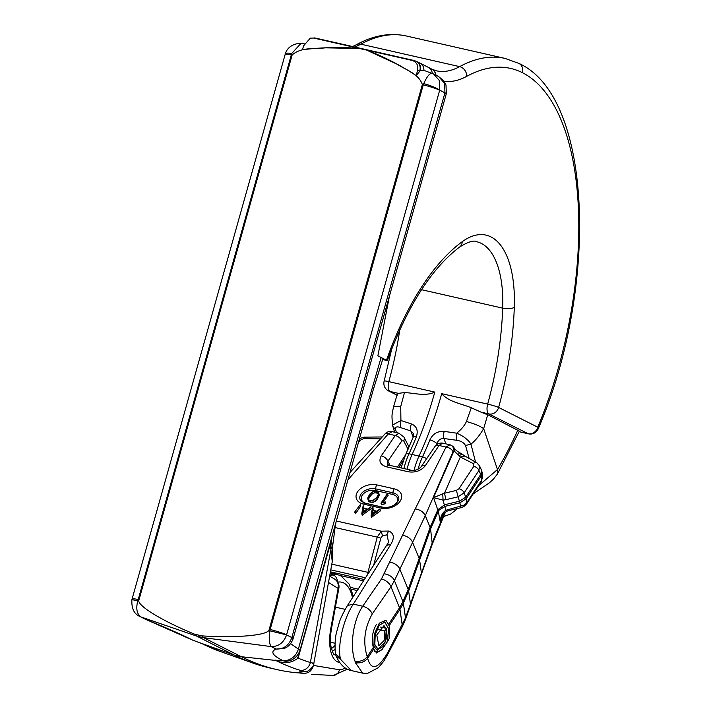 <?xml version="1.0" encoding="UTF-8"?>
<svg xmlns="http://www.w3.org/2000/svg" width="711" height="711" viewBox="0 0 711 711"><rect width="100%" height="100%" fill="white"/><g stroke="black" fill="none" stroke-linecap="round" stroke-linejoin="round"><path stroke-width="1.07" d="M330.135 573.395A51.103 23.036 -77.2 0 1 334.232 573.519A51.103 23.036 -77.2 0 1 335.414 573.866L339.209 575.208A50.623 22.823 102.8 0 0 333.059 574.923A6.39 5.572 77.1 0 1 337.316 581.376M407.021 469.26A39.745 17.917 -77.2 0 1 412.184 454.329A198.716 89.595 102.8 0 0 434.794 392.09C425.08 396.631 414.335 392.943 404.479 392.579L397.485 393.476L393.565 406.745L400.711 406.541L400.924 420.512L411.5 423.96A6.39 3.591 108.3 0 0 410.869 430.99L413.455 433.586L413.162 437.274L405.714 454.453L401.048 467.9M414.069 470.309A39.745 17.917 -77.2 0 1 419.108 455.902A198.716 89.595 102.8 0 0 441.709 393.663L487.666 404.106A198.716 89.595 102.8 0 0 502.704 308.147A96.518 43.522 102.8 0 0 476.681 241.722C473.793 240.06 468.158 241.802 459.768 246.921A8.514 6.755 53.9 0 0 462.168 241.731A105.041 47.361 -77.2 0 1 514.302 307.392A207.239 93.434 -77.2 0 1 498.624 407.456A8.514 0.755 -164.6 0 0 487.666 404.106A8.514 3.839 102.8 0 0 488.919 413.935L481.054 412.149L488.43 415.073L487.746 414.717L483.649 428.644C480.44 426.245 474.699 423.863 466.425 421.481C464.665 425.498 461.43 429.4 456.72 433.195L456.489 440.26C460.826 440.829 463.839 442.58 465.518 445.513L469.136 458.462M335.734 608.074A17.739 7.999 102.8 0 0 335.254 607.994M416.139 75.57L417.241 71.678C418.743 66.132 417.161 62.408 412.496 60.506L366.716 50.099C384.127 56.827 400.604 65.323 416.139 75.57L420.201 70.78L423.889 70.38M302.477 49.734L303.579 45.842L310.316 38.136L315.142 38.021A14.904 6.719 102.8 0 0 313.658 38.038L359.428 48.446C340.56 46.926 321.576 47.361 302.477 49.734M382.651 359.482L386.953 360.459L377.879 355.847L389.495 295.812M488.439 415.064L519.377 431.124L497.291 474.246L493.238 479.312L489.328 482.876L473.215 493.914M282.951 660.617L276.152 660.475A29.098 8.87 100.9 0 1 276.748 660.323L274.979 660.066L275.726 660.439A745.439 336.099 102.8 0 0 300.309 670.366C302.984 671.193 303.393 671.646 301.517 671.735L301.188 671.753C297.678 671.948 298.487 672.482 303.633 673.335L294.798 672.579A749.456 337.912 -77.2 0 1 277.068 669.629A749.456 337.912 -77.2 0 1 241.376 656.733L203.595 637.669L271.211 646.601L276.117 649.072C270.144 651.587 272.42 655.435 282.951 660.617A14.904 13.047 -64.2 0 0 298.398 648.974C325.434 551.46 353.003 454.293 381.096 357.482L382.891 358.815L373.151 390.099L300.033 650.227L290.595 643.668M413.162 437.274A6.39 1.929 -158 0 1 416.353 436.847C418.361 430.564 416.744 426.271 411.5 423.96M404.479 392.579L400.711 406.541M277.068 669.629L270.144 668.056A749.456 337.912 -77.2 0 1 252.885 663.052A749.456 337.912 -77.2 0 1 234.452 655.16L196.707 636.105L203.622 637.678L201.995 635.883L194.707 634.23C161.557 620.73 135.819 604.821 139.001 599.791L292.141 54.96C301.411 46.855 314.555 49.175 325.371 47.841L359.428 48.446M359.357 48.464L366.716 50.099M292.141 54.96L291.314 54.889L291.599 53.609L300.833 43.549L304.281 43.833M465.518 445.513L470.966 444.108C468.025 439.585 463.279 435.941 456.72 433.195L444.162 431.381A6.39 2.097 98 0 0 443.922 438.509C440.411 438.411 438.109 440.153 436.998 443.744A244.264 110.134 -77.2 0 1 437.167 444.215M413.135 437.345A250.592 112.987 102.8 0 0 410.869 430.99L400.311 427.489C396.658 426.245 395.049 426.947 395.485 429.595L396.507 432.635M394.649 432.217L392.49 425.089L400.924 420.512L400.311 427.489M395.485 429.595L392.81 426.342M445.833 443.851A250.592 112.987 102.8 0 0 443.922 438.509L456.489 440.26M436.643 444.615A205.47 92.643 102.8 0 0 436.998 443.744A6.39 1.929 22 0 0 429.871 439.922C432.803 433.843 437.567 430.999 444.162 431.381M475.526 462.052L470.966 444.108C475.41 440.589 479.641 435.434 483.649 428.644M443.548 516.55L450.578 514.097L456.666 509.343A14.904 11.172 -136.1 0 0 457.324 508.561M335.796 655.142A28.156 12.7 -77.2 0 1 334.765 654.875C333.957 653.018 334.446 658.084 331.148 647.321C330.126 641.971 330.26 635.652 331.53 628.355L338.854 588.299L338.134 588.415L330.802 628.471A34.51 15.562 102.8 0 0 339.645 662.51M333.459 578.443C337.281 580.22 338.845 583.544 338.134 588.415L328.473 582.442M466.425 421.481L471.304 407.767C461.395 403.644 448.73 401.991 441.709 393.663M481.054 412.149L471.304 407.767M517.884 429.924A242.798 109.476 -77.2 0 1 497.469 469.544L478.681 485.64M497.327 474.184L497.469 469.544L483.693 428.706M329.14 578.905L328.518 582.345M332.099 546.332L330.882 549.47L332.259 561.672C332.944 557.717 332.89 552.607 332.099 546.332L331.415 538.6M196.707 636.105L141.249 617.059L146.155 619.539C167.174 628.186 182.629 635.03 192.53 640.069L201.862 643.588A29.098 27.56 108.5 0 0 200.271 642.94L234.452 655.16L241.376 656.733L275.726 660.439A9.936 8.816 -63.2 0 0 276.152 660.475C283.449 664.136 290.763 663.363 298.087 658.164L330.348 544.137L330.437 542.058M312.2 663.327C314.849 663.612 314.253 663.345 310.387 662.528A735.556 331.646 -77.2 0 1 298.087 658.164A29.098 7.181 20.2 0 1 296.611 656.342M345.253 667.949A41.842 18.868 -77.2 0 1 339.423 669.762L313.435 665.425L313.693 664.03M300.309 670.366A9.936 8.861 -72.9 0 0 310.387 662.528L330.882 549.47L329.913 543.915M220.597 651.596A745.439 336.099 102.8 0 1 202.262 643.748A9.936 8.816 116.8 0 1 201.862 643.588L220.597 651.596L252.885 663.052M202.28 643.819L200.271 642.94M192.53 640.069A14.904 13.393 117.2 0 1 191.072 639.438L145.639 619.343M293.074 638.682A14.193 1.413 -164.3 0 0 293.145 638.585A14.193 1.413 -164.3 0 0 291.839 637.554L444.944 92.839A14.193 0.764 14.4 0 1 446.348 93.532L445.993 84.982L443.931 81.045L438.536 76.477L444.606 83.294L444.953 92.812A14.193 1.413 15.7 0 1 446.259 93.87L446.348 93.532M301.517 671.735A9.936 9.43 87.8 0 0 303.25 671.833L306.477 671.362C307.739 672.091 314.466 666.065 313.827 663.407L332.259 561.672M301.188 671.753A9.936 9.43 87.9 0 0 302.886 671.851L302.886 671.851A9.936 9.43 87.9 0 0 303.064 671.842M303.633 673.335C308.618 673.406 311.889 670.775 313.435 665.425M381.096 357.482L377.879 355.847M293.074 638.833C291.226 643.766 288.266 646.966 284.204 648.441L276.117 649.072C283.751 649.241 288.995 645.41 291.83 637.571A14.193 1.884 16.7 0 1 293.074 638.833L446.259 93.87M281.627 660.875L276.748 660.323M139.001 599.791L138.227 599.524L291.314 54.889A14.193 1.413 -164.3 0 0 285.164 54.365L132.077 599A14.193 1.413 15.7 0 1 138.227 599.524L137.792 600.795C135.748 608.82 136.903 614.242 141.249 617.059L139.667 616.366M366.654 50.117L396.916 64.114C405.75 69.891 418.575 73.553 422.361 84.556L269.211 629.386L270.153 629.511L269.931 630.826C268.882 639.073 269.309 644.335 271.211 646.601C278.605 646.619 283.725 642.717 286.569 634.914L286.586 634.852A14.193 1.413 -164.3 0 0 270.153 629.511L423.241 84.876A14.193 1.413 15.7 0 1 439.674 90.217L439.416 80.61L433.657 74.015L438.571 76.495M285.164 54.365L285.36 53.743A14.193 2.551 18.1 0 1 291.599 53.609M137.792 600.795L131.917 599.622C131.384 608.376 134.05 613.993 139.898 616.49M444.953 92.812L439.691 90.155A14.193 2.551 -161.9 0 0 423.738 83.64C427.089 76.21 429.942 72.815 432.315 73.446M423.543 70.229L433.683 74.033M422.361 84.556L423.241 84.876L423.738 83.64M269.931 630.826L286.569 634.914L291.839 637.554M196.671 636.096L194.707 634.23M269.211 629.386C269.353 635.172 238.301 638.176 201.995 635.883M313.658 38.038L310.316 38.136M399.769 329.788A198.716 89.595 -77.2 0 1 388.837 381.647A8.514 0.755 -164.6 0 0 384.162 381.052A8.514 8.514 0 0 0 388.535 390.917L397.165 395.272M386.953 360.459L387.424 360.433C407.43 306.112 431.55 268.278 459.768 246.921M519.137 431.666L528.069 433.692L488.919 413.935A8.514 7.554 116.8 0 0 498.624 407.456L537.774 427.222A8.514 2.746 22.7 0 1 538.218 428.822C598.724 288.79 593.338 96.767 518.861 63.395L505.148 58.444A255.498 115.2 -77.2 0 0 459.653 66.63L360.815 44.171A130.469 58.826 -77.2 0 1 354.593 46.988M435.923 75.162A8.514 7.563 -63.9 0 0 431.968 69.234L431.968 69.234A8.514 7.563 -63.9 0 0 431.888 69.198M417.241 71.678A6.39 2.88 102.8 0 1 419.81 70.585L420.201 70.78A8.514 7.554 -63.2 0 0 416.619 61.493L416.619 61.493A8.514 7.554 -63.2 0 0 416.424 61.395M449.628 444.713A6.39 5.75 105.7 0 1 449.876 444.775L446.037 447.068L415.233 508.889L381.478 578.958A9.225 5.421 34.5 0 1 390.979 586.717L399.511 607.798L388.686 624.178A17.037 7.679 -77.2 0 1 389.13 625.778L399.955 609.389L402.23 625.031A9.225 3.964 28.1 0 1 402.195 626.889L387.468 654.92L387.442 653.178C377.754 669.202 371.151 670.9 367.658 658.27L367.214 656.671C362.752 642.237 364.45 627.964 372.306 613.869L390.979 586.717L394.436 580.629L425.285 515.644L452.996 451.743L454.338 451.13L460.346 456.995L473.242 463.572L473.802 466.318L458.995 488.724L456.373 490.403L444.482 493.221L433.523 497.62L442.997 500.109A4.968 0.462 -93.2 0 0 442.624 493.869M445.984 499.673L457.884 496.856L464.159 492.83L478.965 470.424L481.258 475.89L481.667 480.121L482.529 476.539L481.409 481.516A4.968 2.844 -146.5 0 0 481.667 480.121L466.86 502.526L464.265 505.059L445.824 510.276C442.775 512.507 440.998 515.573 440.482 519.457L440.189 521.598L441.709 517.021C441.611 515.955 443.353 514.009 446.926 511.191L446.926 511.191A4.968 1.022 -111.7 0 1 445.824 510.276L442.997 500.109L445.984 499.673L444.482 493.221L460.346 456.995L464.914 456.027L476.805 462.817A4.968 3.048 121.4 0 0 473.242 463.572M464.265 505.059A4.968 1.493 -122.7 0 1 464.052 506.401L460.986 507.698L459.839 502.837L445.13 506.321M464.914 456.027L459.626 452.649C457.422 451.503 455.609 450.001 454.213 448.143L454.213 448.143C453.654 446.775 452.214 445.655 449.876 444.775L449.876 444.775A6.39 5.75 105.7 0 1 453.929 451.014L433.523 497.62L438.305 511.316L438.82 510.338L445.104 506.33M437.869 509.698L444.659 504.739M386.98 534.814A5.679 2.888 -72.1 0 1 388.846 531.055L381.22 531.179L382.491 535.845L386.98 534.814L388.588 542.289L347.395 605.603C342.631 613.895 339.849 619.841 339.04 623.449L336.961 630.861C335.21 636.407 334.677 643.917 335.352 653.382L336.072 656.013C339.902 664.456 344.977 669.3 351.287 670.553L340.64 659.381L340.196 657.791C337.663 643.731 343.76 618.161 353.34 604.119L390.81 544.342L387.166 545.221M354.656 512.08L355.527 513.68L360.708 506.099L360.299 504.606L354.656 512.08L360.299 504.606M363.881 508.249L363.694 505.405L363.241 508.098L367.649 509.103L370.52 506.925L371.293 508.641L362.201 515.191L361.783 513.697L363.179 505.494L363.694 505.405M373.177 510.356L372.991 507.521L372.528 510.214L376.946 511.218L379.807 509.04L380.581 510.747L371.489 517.306L371.071 515.813L372.466 507.61L372.991 507.521M381.478 578.958L362.708 606.252L353.34 604.119L347.421 605.559M386.508 466.825A6.39 2.88 -77.2 0 1 389.104 465.19L410.985 470.158A6.39 2.88 -77.2 0 0 408.39 471.802L386.508 466.825C380.198 464.781 378.456 461.11 381.292 455.822L395.254 435.523L388.277 433.941A6.39 3.271 -137 0 0 384.784 434.172C386.606 431.968 389.068 431.124 392.161 431.648L388.277 433.941L347.928 479.845M387.753 493.763L381.567 502.801L385.211 502.108L380.963 503.166L387.442 493.701L388.144 495.291L383.451 502.153M385.193 501.877L385.611 503.637L381.514 504.73L380.963 503.166M378.643 492.225L379.292 495.407L377.408 499.131L375.31 501.219L373.177 502.313L369.889 502.09L368.387 501.255L367.72 498.082L369.551 494.349L371.711 492.261L373.853 491.159L375.968 491.088L378.643 492.225L378.892 493.878L377.017 497.602L372.786 500.784L370.68 500.828L367.996 499.726M382.554 649.019L376.554 653.009L373.764 649.027L367.658 658.27C364.779 661.888 360.708 663.381 355.456 662.75L362.654 673.139L351.287 670.562M373.764 649.027A17.037 7.679 -77.2 0 1 373.319 647.428L367.214 656.671C364.352 660.386 360.281 661.879 355.011 661.15L355.456 662.75M364.565 579.589L330.419 571.822M363.721 580.887L339.902 575.475M398.782 467.385L403.164 460.755M397.476 467.091L405.448 455.031M380.572 438.865L363.481 438.625L359.908 440.438L358.335 442.829M381.292 455.822A6.39 3.751 34.5 0 1 387.868 461.19L387.335 464.399M409.047 447.059L403.99 437.149A6.39 4.408 152.8 0 1 403.706 440.856L401.831 440.9A6.39 3.751 34.5 0 0 395.254 435.523L399.075 433.221M389.104 465.19L387.308 464.363M335.85 522.798L335.059 527.544L334.543 527.464M336.365 520.985L381.22 531.179L377.257 537.134A5.679 0.515 14.8 0 0 380.838 538.12L382.491 535.845M331.815 564.143L367.934 572.355L367.694 574.772M359.037 440.305A4.968 2.844 33.5 0 1 359.908 440.438M359.535 438.554L364.263 437.149A4.968 1.182 87.8 0 0 363.481 438.625M364.263 437.149L381.576 436.963L380.616 438.669M384.784 434.172L349.99 472.504M437.86 509.725L430.128 527.384L408.203 589.508L402.915 601.577L394.436 580.629A9.225 6.008 24.6 0 0 384.384 573.875M438.305 511.316L430.564 528.984L408.647 591.099L403.368 603.159L402.924 601.559M444.562 512.782L432.439 542.297L410.451 603.95L408.647 591.099M481.249 475.917L466.123 498.793L459.839 502.837M419.606 560.037L421.365 572.737A9.225 5.084 18.7 0 1 421.303 574.408L410.407 605.585A9.225 4.737 19.7 0 0 410.451 603.95L405.501 617.877L403.368 603.159M480.805 474.326L465.687 497.202L464.159 492.83A4.968 2.844 -146.5 0 0 458.995 488.724M456.373 490.403L459.395 501.246L444.686 504.73M372.306 613.869C370.227 609.86 367.027 607.318 362.708 606.252C353.047 620.276 349.554 646.432 354.993 661.15M373.319 647.428C371.258 639.358 372.297 631.652 376.448 624.311M408.39 471.802C415.428 472.788 421.045 470.789 425.231 465.803L439.06 445.486L442.66 443.131L449.539 444.686M425.231 465.803A6.39 3.768 -145.8 0 0 421.134 466.798L421.134 466.798C418.095 469.802 414.709 470.922 410.985 470.158M340.64 659.381L336.072 656.013M340.196 657.791L335.441 653.827M332.339 548.457L335.059 527.544L377.257 537.134L367.934 572.355A5.679 0.515 14.8 0 0 369.045 572.693M480.814 474.299L481.578 470.291L479.481 465.758L476.805 462.817A4.968 3.048 121.4 0 1 477.632 463.821M473.802 466.318A4.968 2.844 -146.5 0 1 478.965 470.424L479.481 465.758M481.258 475.89L482.182 472.717L481.578 470.291M459.395 501.246L465.669 497.211M399.946 609.407L399.502 607.816L402.915 601.577M403.359 603.177L399.955 609.389M410.407 605.585L405.474 619.468A9.225 4.622 19.4 0 0 405.501 617.877L387.442 653.178M446.926 511.191L449.085 510.516L448.677 509.378M464.052 506.401L466.603 503.921A4.968 2.844 -146.5 0 0 466.86 502.526L465.687 497.202M463.048 454.747A6.39 2.853 126.9 0 0 459.395 455.627M459.626 452.649L458.257 454.569M454.213 448.143A6.39 4.062 147.9 0 1 454.338 451.13M421.134 466.798L434.963 446.472A6.39 3.768 -145.8 0 1 439.06 445.486L446.037 447.068A6.39 4.159 24.6 0 1 452.996 451.743M375.861 491.337L373.915 491.399L371.871 492.447L368.947 495.745L368.076 498.064L368.316 499.566L369.702 500.34L372.742 500.544L376.75 497.478L378.572 493.834L378.314 492.368L375.861 491.337L376.252 492.865L374.306 492.927L372.262 493.976L369.347 497.273L368.476 499.655M369.489 500.562L369.889 502.09M370.68 500.828L371.071 502.357M372.786 500.784L373.177 502.313M374.919 499.691L375.31 501.219M377.017 497.602L377.408 499.131M377.941 496.251L378.332 497.78M378.892 493.878L379.292 495.407M373.915 491.399L374.306 492.927M371.871 492.447L372.262 493.976M369.818 494.465L370.218 496.002M368.947 495.745L369.347 497.273M368.076 498.064L368.467 499.593M378.572 493.816L376.252 492.865M376.963 491.585L377.354 493.114M381.123 503.201L381.514 504.73M383.771 502.295L384.162 503.823M385.211 502.108L385.611 503.637M380.163 509.254L371.409 515.884L371.826 517.386M372.466 510.605L371.684 515.199L376.537 511.529L372.466 510.605L372.884 512.098L375.115 512.604M372.457 514.622L372.884 512.098M370.875 507.139L362.121 513.777L362.539 515.271M363.179 508.489L362.397 513.093L367.24 509.414L363.179 508.489L363.588 509.983L365.818 510.489M363.161 512.507L363.588 509.983M355.109 512.178L355.527 513.68M374.59 651.365L379.319 651.312L381.896 649.694L387.042 642.282L388.713 628.968L384.775 622.152L379.274 625.28L375.212 634.639L374.821 644.513L378.074 649.259L385.371 641.882L386.357 628.373L380.589 627.066M378.199 651.472L373.915 646.388L374.253 634.416L379.292 623.165L385.922 620.232L389.575 626.542L389.148 638.309A2.755 1.244 -77.2 0 1 388.508 639.989L387.193 642.051L388.766 628.782L384.811 622.009L379.256 625.165L375.15 634.621L374.75 644.593L378.039 649.401L382.909 646.637L386.482 638.407L386.828 629.75L383.993 625.609L376.777 634.985L378.856 645.801L384.136 640.46L384.802 630.95L386.357 628.373M378.785 629.582L384.802 630.95M330.055 573.875L333.059 574.923A91.319 41.176 -77.2 0 1 329.771 575.43M337.805 582.131A44.278 19.961 -77.2 0 1 343.724 582.958A44.278 19.961 -77.2 0 1 352.514 597.987M416.353 436.847A199.116 89.782 -77.2 0 1 409.012 453.778L422.521 456.853A6.39 2.453 24.9 0 1 426.653 458.684M519.119 431.71L528.477 433.834A8.514 3.839 102.8 0 1 528.069 433.692A8.514 7.554 116.8 0 0 537.774 427.222A252.654 113.92 102.8 0 0 522.434 72.691A246.984 111.36 102.8 0 0 466.692 76.353A138.983 62.666 -77.2 0 1 444.046 81.196M386.482 360.193A207.239 93.434 -77.2 0 1 462.168 241.731M421.525 289.697L502.704 308.147A8.514 2.951 -178 0 0 514.302 307.392M406.31 35.985A255.498 115.2 102.8 0 0 360.815 44.171A8.514 7.066 -118.6 0 0 356.371 44.722C373.337 35.408 389.984 32.493 406.31 35.985L505.148 58.444M435.674 75.037A8.514 7.608 -62.8 0 0 431.808 69.154L436.421 70.816A130.469 58.826 102.8 0 0 459.653 66.63A8.514 7.066 -118.6 0 1 466.692 76.353M397.938 393.254L390.081 391.468L397.218 395.076M388.535 390.917A8.514 7.554 116.8 0 0 390.081 391.468A8.514 3.839 -77.2 0 1 388.837 381.647L434.794 392.09M403.901 468.549A39.345 17.739 102.8 0 1 409.012 453.778A6.39 2.453 -155.1 0 0 405.714 454.453M429.871 439.922A199.116 89.782 -77.2 0 1 422.521 456.853A39.345 17.739 102.8 0 0 418.041 469.207M332.286 651.365A27.169 12.247 102.8 0 0 334.979 649.392M334.952 645.312A25.054 11.296 -77.2 0 1 331.415 648.574M331.53 628.355A6.39 0.533 -169.6 0 1 330.802 628.471M332.677 675.423C336.196 675.441 338.445 673.557 339.423 669.762M299.722 653.107A29.098 2.897 15.7 0 1 299.064 652.76M191.072 639.438L193.916 640.647M286.586 634.852L439.674 90.217M412.496 60.506A14.904 6.719 -77.2 0 1 413.98 60.488L315.142 38.021M522.434 72.691A8.514 7.554 -63.2 0 0 518.861 63.395M431.808 69.154L428.404 67.376A8.514 7.554 -63.2 0 1 432.297 73.42M423.889 70.353A8.514 7.554 -63.2 0 0 419.979 63.128L428.404 67.376M419.81 70.585A8.514 7.554 -63.2 0 0 416.237 61.297L413.98 60.488M394.098 488.821A3.546 1.6 -77.2 0 0 393.005 492.821A1.422 0.64 -77.2 0 1 392.588 494.394A1.422 0.64 -77.2 0 1 392.57 494.412L375.275 490.483A1.422 0.64 102.8 0 0 375.292 490.457A1.422 0.64 102.8 0 0 375.71 488.884A11.065 7.43 -14.4 0 0 362.992 491.959A11.065 7.43 -14.4 0 0 360.984 501.051L365.063 503.246L382.358 507.174C390.152 508.143 395.609 505.663 398.729 499.726A11.065 7.43 -14.4 0 0 393.005 492.821L375.71 488.884A3.546 1.6 -77.2 0 1 376.794 484.893L394.098 488.821A14.433 9.687 165.6 0 1 400.071 501.308A14.433 9.687 165.6 0 1 380.918 508.089L363.614 504.152A14.433 9.687 165.6 0 1 357.642 491.665A14.433 9.687 165.6 0 1 376.794 484.893M390.81 544.342C394.685 537.809 394.036 533.383 388.846 531.055M375.275 490.483A9.723 6.523 -14.4 0 0 362.379 495.043A9.723 6.523 -14.4 0 0 366.396 503.45L383.7 507.387A9.723 6.523 -14.4 0 0 383.851 507.423M395.023 504.552A9.723 6.523 -14.4 0 0 392.57 494.412M350.816 587.473L358.317 589.179M365.721 577.821L330.775 569.875M401.831 440.9L387.868 461.19L390.028 465.394M408.052 449.316L403.706 440.856M389.708 562.25A9.225 6.008 24.6 0 1 399.76 569.004L408.203 589.508M402.586 535.339A9.225 5.91 26.5 0 1 412.549 542.28L419.161 558.446M415.233 508.889C420.077 509.68 423.427 511.929 425.285 515.644L430.128 527.384M438.314 511.298L440.189 521.598L443.557 513.893M445.468 512.018L432.306 544.164L430.564 528.984M459.368 501.255L459.813 502.846M373.497 565.823L380.838 538.12M421.303 574.408L432.306 544.164M380.918 508.089A3.546 1.6 -77.2 0 1 382.358 507.174M363.614 504.152A3.546 1.6 -77.2 0 1 365.063 503.246M339.209 575.208L341.04 575.999L349.172 584.113L353.429 596.6M392.49 425.089C391.85 414.202 391.503 416.868 393.565 406.745M456.666 509.343L457.413 508.543M338.854 588.299C339.556 584.3 337.867 581.056 333.797 578.576L329.637 576.15M311.596 674.366L333.361 675.45L347.377 669.175M330.277 572.622L334.232 573.519M303.25 671.833L302.539 671.851M144.804 618.961L139.854 616.464M300.033 650.227C297.731 657.088 291.377 662.137 283.929 661.079M285.36 53.743C288.186 44.135 299.109 43.016 300.833 43.549M132.077 599L131.917 599.622M391.761 348.781L384.162 381.052M356.371 44.722L352.612 46.535M382.634 359.535L387.184 360.566M528.477 433.834A8.514 8.514 0 0 0 538.218 428.822M419.979 63.128L416.237 61.297M392.152 431.648L399.031 433.212L403.99 437.149M351.501 589.241L357.402 590.583M381.576 436.963L382.225 436.927M434.963 446.472C436.989 443.86 439.558 442.74 442.66 443.131M482.591 476.957L482.182 472.717M449.085 510.516L460.986 507.698M466.603 503.921L481.409 481.516M405.474 619.468L402.195 626.889M362.654 673.139L367.569 673.361L378.448 667.611L383.576 661.47L387.468 654.92M335.405 607.141L345.119 609.354M330.535 642.237L335.059 643.268M383.878 621.938L384.775 622.152M377.23 649.072L378.074 649.259"/></g></svg>

